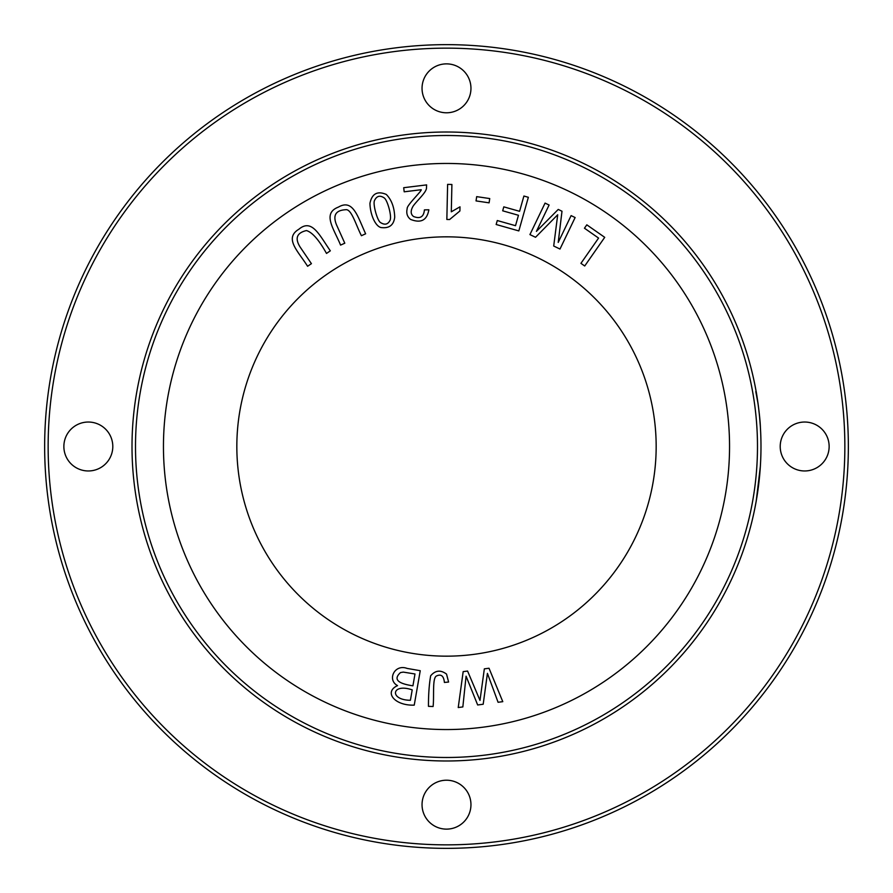 <?xml version="1.0" encoding="UTF-8"?>
<svg xmlns="http://www.w3.org/2000/svg" width="893" height="893" viewBox="0 0 893 893"><rect width="100%" height="100%" fill="white"/><g stroke="black" fill="none" stroke-linecap="round" stroke-linejoin="round"><path stroke-width="1.34" d="M760.401 427.189L760.3 425.682M758.146 404.295L755.791 391.502M760.389 427.044C759.954 414.631 756.259 391.301 756.148 391.502C756.282 391.458 759.943 414.586 760.389 427.044L759.508 415.937M758.481 406.873L759.463 415.569M760.378 466.157L756.215 501.107L760.032 471.058L758.503 486.015M760.066 422.333L760.166 423.65M759.597 476.081L760.032 471.024M760.133 469.696L760.389 465.867M760.412 465.554L760.055 470.711M759.496 477.152L756.215 501.107M381.97 227.637C389.527 228.34 393.78 224.857 394.717 217.189C394.382 207.355 391.558 199.764 386.267 194.428C377.404 190.7 371.968 193.658 369.948 203.291C370.16 215.258 376.076 227.682 381.97 227.637M404.194 191.805L421.206 189.718C422.121 190.767 406.371 205.602 407.175 208.694C406.114 213.226 407.241 216.798 410.579 219.41C420.916 223.496 427.01 220.292 428.852 209.788L424.421 209.877C423.784 216.876 420.156 219.086 413.548 216.508C410.78 214.409 410.456 211.273 412.577 207.087C414.865 202.544 426.664 192.52 426.486 187.91L426.62 184.896L403.692 187.709L404.194 191.805M448.599 682.04L446.533 674.092C440.651 669.705 435.36 670.275 430.66 675.789C429.153 684.406 428.428 694.587 428.461 706.341L433.094 706.508C434.277 696.071 432.19 678.111 436.443 676.001C441.109 673.757 443.765 675.912 444.401 682.453L448.599 682.04M528.355 197.297L523.901 196.036L519.581 211.317L503.797 206.852L502.681 210.815L518.465 215.28L515.518 225.695L497.278 220.538L496.151 224.5L518.833 230.919L528.355 197.297M489.018 668.232L484.341 668.846L479.988 700.413L467.586 671.056L463.166 671.636L458.232 707.535L462.842 706.932L466.079 676.191L477.666 704.979L483.191 704.242L487.422 673.378L498.082 702.278L502.781 701.664L489.018 668.232M236.835 446.5A209.665 209.665 0 0 1 446.5 236.835A209.665 209.665 0 0 1 656.165 446.5A209.665 209.665 0 0 1 446.5 656.165A209.665 209.665 0 0 1 236.835 446.5M420.246 670.71L407.119 668.422C394.617 663.678 386.836 679.897 397.541 685.623C383.722 691.818 394.26 705.827 414.24 705.135L420.246 670.71M604.717 237.337L586.813 224.835L584.457 228.217L598.578 238.074L580.93 263.346L584.714 265.991L604.717 237.337M575.125 217.546L571.107 215.615L558.214 242.427L561.998 211.239L558.237 209.431L536.414 231.387L549.095 205.033L545.065 203.102L529.929 234.591L535.532 237.281L557.712 214.755L553.705 246.022L559.989 249.047L575.125 217.546M447.616 184.382L446.846 219.466L449.614 219.522L459.906 210.982L459.995 206.83L451.3 211.808L451.903 184.483L447.616 184.382M489.732 198.559L476.683 196.639L476.047 200.914L489.096 202.834L489.732 198.559M311.423 263.669L300.093 246.993C294.679 238.297 296.8 232.827 306.433 230.561C312.226 232.236 318.913 239.86 326.503 253.433L330.332 250.833C319.594 235.384 311.97 218.227 298.932 229.2C283.795 238.275 298.039 251.134 307.594 266.27L311.423 263.669M344.798 243.209L336.505 224.824C332.665 215.336 335.69 210.302 345.569 209.732C351.418 208.516 355.838 224.88 361.419 235.707L365.639 233.799C357.713 216.731 353.137 198.525 338.414 207.098C321.938 213.438 333.77 228.552 340.579 245.106L344.798 243.209M729.548 446.5A283.048 283.048 0 0 1 446.5 729.548A283.048 283.048 0 0 1 163.452 446.5A283.048 283.048 0 0 1 446.5 163.452A283.048 283.048 0 0 1 729.548 446.5M44.65 446.5A401.85 401.85 0 0 1 647.425 98.487A401.85 401.85 0 0 1 647.425 794.513A401.85 401.85 0 0 1 44.65 446.5M446.5 829.128A24.457 24.457 0 0 1 422.043 804.671A24.457 24.457 0 0 1 446.5 780.214A24.457 24.457 0 0 1 470.957 804.671A24.457 24.457 0 0 1 446.5 829.128M446.5 112.786A24.457 24.457 0 0 1 422.043 88.329A24.457 24.457 0 0 1 446.5 63.872A24.457 24.457 0 0 1 470.957 88.329A24.457 24.457 0 0 1 446.5 112.786M780.214 446.5A24.457 24.457 0 0 1 816.905 425.314A24.457 24.457 0 0 1 816.905 467.686A24.457 24.457 0 0 1 780.214 446.5M63.872 446.5A24.457 24.457 0 0 1 100.563 425.314A24.457 24.457 0 0 1 100.563 467.686A24.457 24.457 0 0 1 63.872 446.5M48.144 446.5A398.356 398.356 0 0 0 645.672 791.488A398.356 398.356 0 0 0 645.672 101.512A398.356 398.356 0 0 0 48.144 446.5M132.008 446.5A314.492 314.492 0 0 1 603.746 174.146A314.492 314.492 0 0 1 603.746 718.854A314.492 314.492 0 0 1 132.008 446.5A314.492 314.492 0 0 1 603.746 174.146A314.492 314.492 0 0 1 603.746 718.854A314.492 314.492 0 0 1 132.008 446.5M756.918 496.988L758.447 486.417M412.209 689.876L410.4 700.279C389.047 700.101 391.458 682.777 412.209 689.876M414.988 673.981L412.923 685.813C397.418 683.536 393.277 679.126 400.488 672.585L403.279 672.105L414.988 673.981M374.535 200.478C376.712 195.935 379.916 195.065 384.124 197.866C387.372 199.697 392.083 216.564 390.029 220.348C387.93 224.489 384.771 225.237 380.552 222.58C377.281 220.817 372.627 203.727 374.535 200.478M135.502 446.5A310.998 310.998 0 0 0 601.994 715.829A310.998 310.998 0 0 0 601.994 177.171A310.998 310.998 0 0 0 135.502 446.5"/></g></svg>
